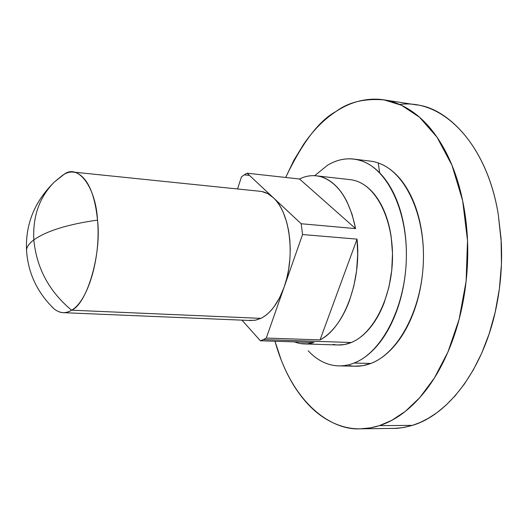<?xml version="1.0" encoding="UTF-8"?>
<svg xmlns="http://www.w3.org/2000/svg" width="528" height="528" viewBox="0 0 528 528"><rect width="100%" height="100%" fill="white"/><g stroke="black" fill="none" stroke-linecap="round" stroke-linejoin="round"><path stroke-width="0.79" d="M249.13 320.371L254.984 320.265L260.878 318.358L71.597 310.193C86.922 304.161 101.785 253.909 97.522 220.097C67.769 224.321 46.537 230.921 33.825 239.884C29.416 243.184 26.974 246.517 26.506 249.883L26.697 252.747L26.506 249.883C26.974 246.51 29.416 243.177 33.825 239.884C32.617 216.401 39.422 197.162 54.226 182.16L61.07 176.484M51.665 306.544L54.344 309.118C60.172 313.447 65.927 313.804 71.597 310.193C49.15 291.489 36.557 268.052 33.825 239.884C46.537 230.921 67.769 224.321 97.522 220.097C94.809 194.179 87.958 178.497 76.982 173.045C71.801 170.986 66.607 172.036 61.406 176.207L54.226 182.16C39.422 197.149 32.624 216.394 33.825 239.884C36.557 268.052 49.15 291.489 71.597 310.193C67.577 312.622 63.65 313.256 59.809 312.107M250.417 320.509L255.625 320.159L260.878 318.358L71.597 310.193C87.978 301.264 101.046 257.255 97.522 220.097C95.898 187.216 78.137 163.429 64.093 174.319L54.226 182.16C34.723 201.386 25.476 223.958 26.506 249.883C27.918 272.923 37.204 292.664 54.344 309.118M379.408 425.634L370.174 427.918L360.182 428.822C332.752 430.591 292.67 405.273 274.996 341.246L281.206 359.99C287.595 376.431 295.799 390.37 305.831 401.821C315.883 413.292 327.241 421.205 339.907 425.561C352.618 429.911 365.785 429.931 379.408 425.634C393.076 421.271 406.052 412.46 418.341 399.208C430.643 385.849 441.025 368.894 449.48 348.341C457.895 327.703 463.445 305.316 466.125 281.193C468.739 257.044 468.197 233.548 464.501 210.705C460.753 187.928 454.331 167.963 445.243 150.817C436.141 133.775 425.383 120.853 412.982 112.055C400.607 103.336 387.75 99.033 374.418 99.145C361.132 99.29 348.381 103.369 336.178 111.375C324.001 119.374 313.117 130.396 303.521 144.441L293.911 160.208L285.681 177.467C302.379 142.461 319.209 120.43 336.178 111.375C348.381 102.194 364.313 98.36 383.968 99.865L401.445 105.257L419.575 117.282L437.032 137.201L452.027 165.376L462.66 200.719L467.511 240.59L466.112 281.318L459.116 319.308L447.962 351.958L434.353 378.055L419.793 397.597L405.385 411.338L391.809 420.321L379.408 425.634L412.421 425.377L379.408 425.634M392.905 428.518L403.049 427.627L412.421 425.377L404.026 427.456L397.049 428.347L362.116 428.802M349.318 365.594C356.4 366.92 363.581 366.201 370.854 363.442L354.077 363.053C346.863 365.838 339.742 366.564 332.726 365.231M333.142 344.388C339.128 345.629 345.187 345.008 351.318 342.507L263.34 339.59L260.37 340.771L313.955 342.514L307.217 343.847L300.564 343.563M241.501 176.814L237.534 188.971L241.501 176.814L244.273 174.854L249.48 175.428L244.273 174.854L247.091 173.197L299.521 178.999L355.595 228.604L352.11 214.467L347.12 202.019C343.279 194.304 338.745 188.212 333.511 183.731C328.277 179.282 322.733 176.669 316.873 175.89C311.012 175.138 305.23 176.174 299.521 178.999C306.748 175.454 314.008 174.735 321.314 176.854C338.177 182.708 349.609 199.96 355.595 228.604L301.184 223.747L302.551 234.538L357.047 239.125L320.054 339.893C325.934 336.699 331.412 331.769 336.481 325.09C341.557 318.391 345.833 310.358 349.325 301.006L353.753 286.447L356.565 270.884L357.694 254.912L357.047 239.125C361.673 281.18 343.827 328.073 320.054 339.893L266.284 338.065L263.34 339.59L351.318 342.507C373.065 333.802 391.347 298.393 392.456 260.053C393.697 221.701 377.645 188.041 356.565 181.097M399.775 104.471C442.042 98.611 486.598 142.553 498.241 214.203L501.296 242.491C502.359 264.845 500.577 286.922 495.95 308.728C483.358 369.019 448.51 414.803 412.421 425.377L420.13 422.486L428.32 418.328L436.96 412.672L445.942 405.247L455.149 395.789L464.369 384.061L473.345 369.864L481.734 353.1L489.159 333.802L495.185 312.193L499.402 288.71L501.448 263.987L501.092 238.847L498.241 214.203C486.545 143.695 445.599 107.415 416.308 104.867L383.968 99.865M294.532 341.88L296.492 342.586C302.174 344.408 307.996 344.381 313.955 342.514L260.37 340.771L241.996 320.159L260.37 340.771M308.18 350.77C314.642 357.72 321.836 362.314 329.756 364.538C337.696 366.755 345.8 366.26 354.077 363.053C362.36 359.819 370.141 353.945 377.408 345.444C384.674 336.89 390.76 326.311 395.677 313.691C400.574 301.033 403.814 287.41 405.398 272.831C406.949 258.238 406.699 244.002 404.639 230.109C402.554 216.249 398.891 203.953 393.65 193.222C388.397 182.536 382.087 174.24 374.715 168.34C367.343 162.472 359.568 159.317 351.384 158.862C343.213 158.433 335.273 160.558 327.551 165.231L314.662 175.685M350.031 179.639C356.255 180.292 362.155 182.912 367.726 187.499C373.54 192.317 378.503 198.997 382.609 207.53C386.707 216.097 389.558 225.859 391.175 236.821L392.509 253.493L391.73 270.56L388.898 287.272L384.12 302.867C380.272 312.873 375.494 321.314 369.772 328.178C364.049 335.016 357.898 339.794 351.318 342.507L344.342 344.573L337.445 344.975M327.551 165.231C338.804 158.492 350.249 157.087 361.885 161.02C388.08 169.983 408.131 212.408 406.276 260.667C404.587 308.92 381.223 352.823 354.077 363.053L370.854 363.442C398.218 353.298 421.714 309.791 423.357 261.954C425.172 214.111 404.917 172.009 378.484 163.066M369.93 161.073C377.441 161.898 384.608 164.993 391.426 170.346C398.871 176.213 405.24 184.45 410.553 195.056C415.846 205.709 419.555 217.906 421.667 231.66C423.76 245.434 424.03 259.552 422.486 274.012C420.908 288.473 417.661 301.97 412.738 314.516C407.801 327.023 401.669 337.517 394.357 345.985C387.044 354.413 379.21 360.235 370.854 363.442L362.564 365.739L354.387 366.208M378.239 162.961L379.672 172.834L378.239 162.961M273.352 197.736L301.184 223.747L302.551 234.538L284.137 287.12L286.711 278.56L288.605 269.57L289.951 258.291L290.255 248.899L289.806 239.659L288.618 230.69L286.744 222.374L283.602 213.312C280.804 206.719 277.385 201.524 273.352 197.736M247.091 173.197L301.184 223.747L355.595 228.604L299.521 178.999L247.091 173.197L273.194 197.584C269.155 193.862 264.845 191.77 260.258 191.308L73.187 172.069M302.551 234.538L266.284 338.065L320.054 339.893L357.047 239.125L302.551 234.538M262.079 191.585L267.848 193.697L273.273 197.657C289.978 212.084 295.607 255.961 284.137 287.12C278.302 303.052 270.554 313.467 260.878 318.358C265.551 316.12 269.907 312.299 273.959 306.907L279.536 297.904L284.137 287.12L266.284 338.065M250.925 320.529L63.017 312.655M339.992 365.897L355.463 366.234M304.96 343.939L338.23 344.995M350.189 179.659L316.404 175.837M354.262 159.139L370.293 161.119"/></g></svg>
